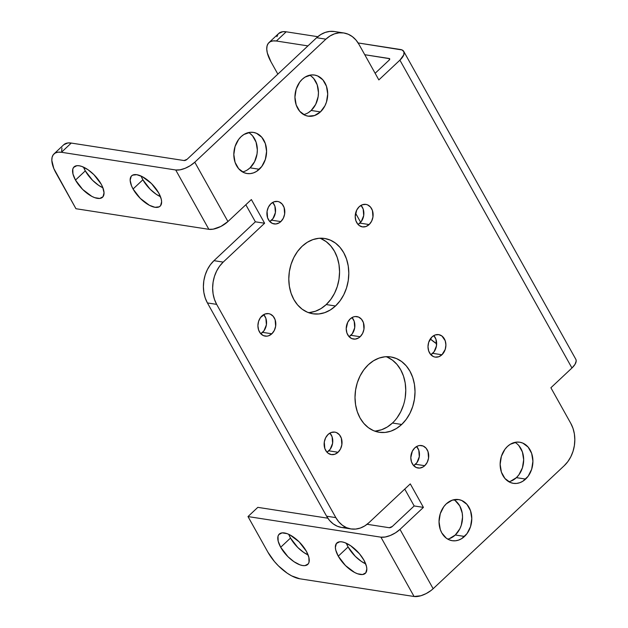 <?xml version="1.0" encoding="UTF-8"?>
<svg xmlns="http://www.w3.org/2000/svg" width="628" height="628" viewBox="0 0 628 628"><rect width="100%" height="100%" fill="white"/><g stroke="black" fill="none" stroke-linecap="round" stroke-linejoin="round"><path stroke-width="0.94" d="M288.739 534.326A20.81 9.177 -133.2 0 0 290.505 538.047L280.685 547.255A20.81 9.177 46.8 0 1 279.272 534.075A20.81 9.177 46.8 0 1 306.346 551.235L299.124 541.838L290.01 534.946L287.082 533.643L282.074 532.866L278.808 534.585L278 536.312L278.173 541.171L280.685 547.255L287.907 556.651L293.967 561.699L299.949 564.847L302.625 565.545L304.957 565.624L308.222 563.905L309.031 562.178L308.858 557.319L306.346 551.235A20.81 9.177 46.8 0 1 307.759 564.423A20.81 9.177 46.8 0 1 280.685 547.255L290.505 538.047L288.739 534.326M346.326 543.244A20.81 9.177 -133.2 0 0 348.085 546.964L338.272 556.18A20.81 9.177 46.8 0 1 336.859 542.992A20.81 9.177 46.8 0 1 363.926 560.16L359.467 553.77L350.652 545.716L344.67 542.568L341.985 541.87L339.662 541.791L336.396 543.51L335.368 547.459L335.76 550.097L338.272 556.18L345.494 565.577L354.608 572.469L357.536 573.772L362.537 574.549L365.802 572.83L366.831 568.882L366.438 566.244L363.926 560.16A20.81 9.177 46.8 0 1 365.339 573.34A20.81 9.177 46.8 0 1 338.272 556.18L348.085 546.964L346.326 543.244M83.532 167.142A20.81 9.177 -133.2 0 0 85.298 170.863L75.478 180.079A20.81 9.177 46.8 0 1 74.065 166.891A20.81 9.177 46.8 0 1 101.139 184.059L93.91 174.662L87.857 169.615L81.876 166.467L79.199 165.768L76.867 165.69L73.602 167.409L72.793 169.136L72.966 173.995L75.478 180.079L82.7 189.475L91.814 196.368L94.742 197.671L99.742 198.448L103.008 196.729L104.036 192.78L102.67 187.199L101.139 184.059A20.81 9.177 46.8 0 1 102.545 197.239A20.81 9.177 46.8 0 1 75.478 180.079L85.298 170.863L83.532 167.142M141.119 176.068A20.81 9.177 -133.2 0 0 142.878 179.789L133.058 189.004A20.81 9.177 46.8 0 1 131.652 175.816A20.81 9.177 46.8 0 1 158.719 192.977L151.497 183.588L142.383 176.688L136.778 174.686L132.563 175.173L131.189 176.335L130.161 180.283L131.527 185.864L133.058 189.004L140.287 198.393L149.401 205.293L154.998 207.295L159.222 206.816L160.595 205.654L161.624 201.698L161.231 199.068L158.719 192.977A20.81 9.177 46.8 0 1 160.132 206.165A20.81 9.177 46.8 0 1 133.058 189.004L142.878 179.789L141.119 176.068M518.861 445.629L522.418 451.987L523.666 459.775L522.425 467.797L518.877 474.839L516.397 477.649L525.644 479.078A20.81 16.265 -81.2 0 1 513.343 483.34A20.81 16.265 -81.2 0 1 500.461 468.347A20.81 16.265 -81.2 0 1 507.424 446.477L510.25 444.294L516.522 442.12L519.717 442.214L522.794 443.093L528.109 447.065L531.665 453.424L532.913 461.211L531.673 469.234L528.124 476.275L522.81 481.26L519.741 482.728L516.538 483.434L513.343 483.34L510.274 482.461L504.951 478.489L501.395 472.13L500.147 464.343L501.387 456.32L504.936 449.279L507.424 446.477A20.81 16.265 -81.2 0 1 519.717 442.214A20.81 16.265 -81.2 0 1 532.599 457.208A20.81 16.265 -81.2 0 1 525.644 479.078L516.397 477.649A20.81 16.265 98.8 0 0 514.96 442.363M455.253 500.657L459.782 505.925L462.232 513.139L462.546 517.134L461.305 525.157L459.79 528.878L455.276 535.009L464.524 536.438A20.81 16.265 -81.2 0 1 452.223 540.7A20.81 16.265 -81.2 0 1 439.341 525.707A20.81 16.265 -81.2 0 1 446.304 503.837L452.207 500.186L458.597 499.574L461.674 500.453L466.989 504.425L470.545 510.784L471.793 518.571L470.553 526.594L467.004 533.635L461.69 538.62L458.621 540.088L455.418 540.794L452.223 540.7L449.153 539.821L446.32 538.188L441.79 532.921L440.275 529.49L439.027 521.711L440.267 513.688L443.815 506.647L446.304 503.837A20.81 16.265 -81.2 0 1 458.597 499.574A20.81 16.265 -81.2 0 1 471.479 514.567A20.81 16.265 -81.2 0 1 464.524 536.438L455.276 535.009A20.81 16.265 98.8 0 0 453.84 499.731M311.166 76.121L313.655 78.453L317.211 84.811L318.459 92.599L318.145 96.657L315.703 104.334L311.182 110.465L320.437 111.902A20.81 16.265 -81.2 0 1 308.136 116.164A20.81 16.265 -81.2 0 1 295.254 101.171A20.81 16.265 -81.2 0 1 302.209 79.301L305.043 77.118L311.315 74.944L314.51 75.038L317.58 75.917L322.902 79.882L326.458 86.248L327.706 94.027L326.466 102.05L324.951 105.771L320.437 111.902L314.526 115.552L308.136 116.164L305.059 115.285L299.744 111.313L296.188 104.954L294.94 97.167L296.18 89.145L299.729 82.103L302.209 79.301A20.81 16.265 -81.2 0 1 314.51 75.038A20.81 16.265 -81.2 0 1 327.392 90.032A20.81 16.265 -81.2 0 1 320.437 111.902L311.182 110.465A20.81 16.265 98.8 0 0 309.753 75.187M250.046 133.481L252.535 135.813L256.083 142.171L257.339 149.959L257.025 154.017L254.583 161.702L250.062 167.833L259.317 169.262A20.81 16.265 -81.2 0 1 247.016 173.524A20.81 16.265 -81.2 0 1 234.134 158.531A20.81 16.265 -81.2 0 1 241.089 136.661L243.923 134.478L250.195 132.304L253.39 132.398L256.459 133.277L261.782 137.249L265.338 143.608L266.586 151.395L265.346 159.418L261.798 166.459L256.483 171.444L253.406 172.912L250.211 173.618L247.016 173.524L243.939 172.645L238.624 168.673L235.068 162.314L233.82 154.527L235.06 146.505L238.609 139.463L241.089 136.661A20.81 16.265 -81.2 0 1 253.39 132.398A20.81 16.265 -81.2 0 1 266.272 147.392A20.81 16.265 -81.2 0 1 259.317 169.262L250.062 167.833A20.81 16.265 98.8 0 0 248.633 132.547M432.676 353.344A11.375 8.886 98.8 0 0 433.807 335.595L435.973 339.324L436.484 345.793L434.034 351.806L430.847 354.702A11.375 8.886 98.8 0 0 432.676 353.344L441.931 354.773L432.676 353.344M431.97 336.953A11.375 8.886 -81.2 0 1 438.689 334.63A11.375 8.886 -81.2 0 1 445.731 342.825A11.375 8.886 -81.2 0 1 441.931 354.773L438.705 356.767L435.212 357.104L433.532 356.626L430.62 354.451L428.681 350.981L427.998 346.727L428.673 342.339L431.97 336.953L435.196 334.959L438.689 334.63L441.924 336.004L445.221 340.753L445.904 345.007L445.228 349.396L441.931 354.773A11.375 8.886 -81.2 0 1 435.212 357.104A11.375 8.886 -81.2 0 1 428.17 348.909A11.375 8.886 -81.2 0 1 431.97 336.953M415.493 464.265A11.375 8.886 98.8 0 0 416.615 446.516L418.782 450.237L419.3 456.713L416.851 462.726L413.656 465.623A11.375 8.886 98.8 0 0 415.493 464.265L424.74 465.693L415.493 464.265M414.786 447.874A11.375 8.886 -81.2 0 1 421.506 445.55A11.375 8.886 -81.2 0 1 428.547 453.746A11.375 8.886 -81.2 0 1 424.74 465.693L423.194 466.887L419.771 468.072L416.34 467.546L413.436 465.372L411.489 461.894L410.806 457.639L412.313 451.226L414.786 447.874L418.012 445.88L419.755 445.495L423.186 446.029L426.09 448.196L428.029 451.673L428.547 458.15L427.213 462.341L424.74 465.693A11.375 8.886 -81.2 0 1 418.02 468.025A11.375 8.886 -81.2 0 1 410.979 459.829A11.375 8.886 -81.2 0 1 414.786 447.874M328.805 450.825A11.375 8.886 98.8 0 0 329.936 433.085L332.102 436.805L332.612 443.282L330.163 449.295L326.968 452.191A11.375 8.886 98.8 0 0 328.805 450.825L338.052 452.262L328.805 450.825M328.099 434.443A11.375 8.886 -81.2 0 1 334.818 432.111A11.375 8.886 -81.2 0 1 341.86 440.306A11.375 8.886 -81.2 0 1 338.052 452.262L334.826 454.256L331.333 454.594L328.106 453.212L326.748 451.94L324.809 448.463L324.291 441.994L325.626 437.795L328.099 434.443L331.325 432.449L334.818 432.111L336.498 432.598L339.403 434.764L341.349 438.242L341.86 444.71L340.525 448.91L338.052 452.262A11.375 8.886 -81.2 0 1 331.333 454.594A11.375 8.886 -81.2 0 1 324.299 446.398A11.375 8.886 -81.2 0 1 328.099 434.443M271.586 220.169A11.375 8.886 98.8 0 0 272.717 202.42L274.883 206.141L275.394 212.617L272.945 218.63L269.75 221.527A11.375 8.886 98.8 0 0 271.586 220.169L280.834 221.598L271.586 220.169M270.88 203.778A11.375 8.886 -81.2 0 1 277.6 201.447A11.375 8.886 -81.2 0 1 284.641 209.642A11.375 8.886 -81.2 0 1 280.834 221.598L279.287 222.791L275.865 223.976L272.434 223.45L269.53 221.276L267.591 217.798L267.073 211.33L268.407 207.13L270.88 203.778L274.106 201.784L277.6 201.447L279.279 201.933L282.184 204.1L284.131 207.578L284.641 214.054L283.306 218.246L280.834 221.598A11.375 8.886 -81.2 0 1 274.114 223.929A11.375 8.886 -81.2 0 1 267.081 215.734A11.375 8.886 -81.2 0 1 270.88 203.778M359.899 223.113A11.375 8.886 98.8 0 0 361.022 205.364L363.188 209.093L363.698 215.569L361.257 221.582L358.062 224.479A11.375 8.886 98.8 0 0 359.899 223.113L369.146 224.549L359.899 223.113M359.192 206.73A11.375 8.886 -81.2 0 1 365.912 204.398A11.375 8.886 -81.2 0 1 372.946 212.594A11.375 8.886 -81.2 0 1 369.146 224.549L365.92 226.543L362.427 226.881L359.2 225.499L357.842 224.227L355.895 220.75L355.213 216.495L356.72 210.082L359.192 206.73L362.419 204.736L365.912 204.398L367.592 204.885L370.496 207.052L372.435 210.529L372.954 216.998L371.619 221.197L369.146 224.549A11.375 8.886 -81.2 0 1 362.427 226.881A11.375 8.886 -81.2 0 1 355.385 218.685A11.375 8.886 -81.2 0 1 359.192 206.73M350.903 335.305A11.375 8.886 98.8 0 0 352.025 317.556L354.192 321.285L354.71 327.753L352.261 333.766L349.066 336.663A11.375 8.886 98.8 0 0 350.903 335.305L360.15 336.734L350.903 335.305M350.196 318.914A11.375 8.886 -81.2 0 1 356.916 316.591A11.375 8.886 -81.2 0 1 363.957 324.786A11.375 8.886 -81.2 0 1 360.15 336.734L358.604 337.927L355.181 339.112L351.751 338.586L348.846 336.412L346.899 332.942L346.216 328.687L347.724 322.266L350.196 318.914L353.423 316.92L355.165 316.536L358.596 317.069L361.5 319.236L363.447 322.714L363.957 329.19L362.623 333.382L360.15 336.734A11.375 8.886 -81.2 0 1 353.431 339.065A11.375 8.886 -81.2 0 1 346.389 330.87A11.375 8.886 -81.2 0 1 350.196 318.914M262.59 332.353A11.375 8.886 98.8 0 0 263.721 314.604L265.887 318.333L266.398 324.802L263.948 330.823L260.761 333.719A11.375 8.886 98.8 0 0 262.59 332.353L271.846 333.79L262.59 332.353M261.884 315.97A11.375 8.886 -81.2 0 1 268.603 313.639A11.375 8.886 -81.2 0 1 275.645 321.834A11.375 8.886 -81.2 0 1 271.846 333.79L268.619 335.784L266.869 336.168L263.438 335.635L260.534 333.468L258.595 329.99L257.912 325.736L258.587 321.348L260.526 317.501L265.11 313.976L268.603 313.639L270.283 314.118L273.188 316.292L275.135 319.762L275.645 326.238L274.31 330.438L271.846 333.79A11.375 8.886 -81.2 0 1 265.126 336.113A11.375 8.886 -81.2 0 1 258.084 327.918A11.375 8.886 -81.2 0 1 261.884 315.97M321.018 238.656L326.207 241.654L330.752 245.917L334.489 251.294L337.267 257.566L338.979 264.506L339.56 271.83L338.987 279.264L337.283 286.525L334.512 293.331L330.783 299.415L326.238 304.556L335.485 305.993A38.112 29.783 -81.2 0 1 312.964 313.796A38.112 29.783 -81.2 0 1 289.375 286.337A38.112 29.783 -81.2 0 1 302.115 246.278L307.304 242.282L312.925 239.598L318.781 238.31L324.637 238.475L330.265 240.084L335.454 243.083L340.007 247.354L343.736 252.731L346.515 259.003L348.226 265.934L348.807 273.259L348.234 280.692L346.53 287.954L343.759 294.76L340.031 300.851L335.485 305.993L330.297 309.981L324.668 312.673L318.82 313.961L312.964 313.796L307.335 312.179L302.147 309.18L297.594 304.918L293.865 299.54L291.086 293.268L289.375 286.337L288.794 279.005L289.367 271.571L291.07 264.317L293.841 257.511L297.57 251.42L302.115 246.278A38.112 29.783 -81.2 0 1 324.637 238.475A38.112 29.783 -81.2 0 1 348.226 265.934A38.112 29.783 -81.2 0 1 335.485 305.993L326.238 304.556A38.112 29.783 98.8 0 0 339.348 267.41A38.112 29.783 98.8 0 0 319.942 238.224M374.626 431.083A38.112 29.783 98.8 0 0 392.453 423.029L401.7 424.465A38.112 29.783 -81.2 0 1 379.179 432.268A38.112 29.783 -81.2 0 1 355.589 404.809A38.112 29.783 -81.2 0 1 368.33 364.75L373.511 360.762L379.139 358.07L384.995 356.783L390.851 356.947L396.48 358.564L401.669 361.563L406.222 365.826L409.951 371.203L412.729 377.475L414.441 384.415L415.022 391.739L414.449 399.173L412.745 406.434L409.974 413.232L406.245 419.323L401.7 424.465L396.511 428.461L390.883 431.153L385.035 432.441L379.179 432.268L373.55 430.659L368.361 427.66L363.808 423.39L360.072 418.012L357.301 411.74L355.589 404.809L355.008 397.485L355.581 390.051L357.285 382.79L360.056 375.984L363.785 369.892L368.33 364.75A38.112 29.783 -81.2 0 1 390.851 356.947A38.112 29.783 -81.2 0 1 414.441 384.415A38.112 29.783 -81.2 0 1 401.7 424.465L392.453 423.029A38.112 29.783 98.8 0 0 405.562 385.89A38.112 29.783 98.8 0 0 386.149 356.696M403.749 51.402A15.001 6.618 150.8 0 1 399.903 60.155L403.796 54.793L403.953 51.857L402.085 49.965L358.125 42.947L400.468 49.502A15.001 6.618 150.8 0 1 403.749 51.402L575.798 359.247A15.001 6.618 -29.2 0 1 571.951 368L550.889 387.759L570.805 423.398A30.246 23.636 -81.2 0 1 564.258 465.67L433.147 588.719A15.001 6.618 -29.2 0 1 414.08 596.498L380.921 537.168A15.001 6.618 150.8 0 0 399.989 529.388L395.53 532.803L390.333 535.48L385.207 537.011L380.921 537.168L247.997 516.569L267.921 552.208A30.246 13.345 46.8 0 0 299.807 578.788L291.667 575.884L287.216 573.191L278.416 565.859L274.405 561.495L267.921 552.208L247.997 516.569L380.921 537.168L414.08 596.498L299.807 578.788L414.08 596.498L420.878 595.744L426.137 593.593L431.051 590.485L433.147 588.719L399.989 529.388L423.421 507.393L414.174 505.956L392.319 526.468L414.174 505.956L404.746 489.086L414.174 505.956L423.421 507.393L410.288 483.882L368.879 522.747A30.246 23.636 -81.2 0 1 351.005 528.941A30.246 23.636 -81.2 0 1 335.847 517.629L216.66 304.368L207.413 302.939L326.591 516.192L207.413 302.939A30.246 23.636 98.8 0 1 213.96 260.667L223.207 262.104L213.96 260.667L210.356 264.749L207.397 269.577L205.199 274.978L203.841 280.74L203.386 286.643L203.849 292.46L205.207 297.962L207.413 302.939L216.66 304.368A30.246 23.636 -81.2 0 1 223.207 262.104L264.616 223.238L255.368 221.81L213.96 260.667L255.368 221.81L245.831 204.744L255.368 221.81L264.616 223.238L251.373 199.547L227.94 221.543A15.001 6.618 -29.2 0 1 208.873 229.322L175.714 169.984A15.001 6.618 150.8 0 0 194.782 162.205L190.315 165.627L185.127 168.304L180.001 169.835L175.714 169.984L61.442 152.282L71.254 143.066A30.246 13.345 -133.2 0 0 63.797 144.707L53.984 153.923A30.246 13.345 46.8 0 0 56.033 173.085L75.949 208.724L53.812 168.516L51.818 160.407L52.132 157.173L53.309 154.669L55.311 152.981L58.059 152.172L61.442 152.282L175.714 169.984L208.873 229.322L75.949 208.724L208.873 229.322L213.159 229.165L220.923 226.418L227.94 221.543L194.782 162.205L325.885 39.164L316.638 37.727A30.246 23.636 98.8 0 1 334.512 31.533L329.865 31.4L325.218 32.42L320.751 34.556L316.638 37.727L187.113 159.284L316.638 37.727L325.885 39.164L194.782 162.205L227.94 221.543L251.373 199.547L264.616 223.238L223.207 262.104L219.604 266.178L216.644 271.013L214.446 276.414L213.096 282.176L212.641 288.079L213.096 293.888L214.454 299.391L216.66 304.368L335.847 517.629L338.806 521.892L342.417 525.283L346.538 527.661L351.005 528.941L355.652 529.074L360.299 528.054L364.766 525.911L368.879 522.747L410.288 483.882L423.421 507.393L399.989 529.388L433.147 588.719L564.258 465.67L567.861 461.588L570.821 456.76L573.019 451.359L574.369 445.597L574.824 439.694L574.369 433.877L573.011 428.382L570.805 423.398L550.889 387.759L571.951 368L399.903 60.155L378.841 79.913L358.926 44.282L355.958 40.011L352.347 36.628L348.226 34.242L343.759 32.962L339.112 32.837L334.473 33.857L330.006 35.992L325.885 39.164A30.246 23.636 -81.2 0 1 343.759 32.962A30.246 23.636 -81.2 0 1 358.926 44.282L378.841 79.913L399.903 60.155L571.951 368L575.005 364.366L576.182 361.061L576.002 359.703M351.005 528.941L341.758 527.504A30.246 23.636 98.8 0 1 326.591 516.192L335.847 517.629L326.591 516.192L329.559 520.463L333.17 523.846L337.291 526.225L341.758 527.504L346.405 527.638M389.07 60.202L375.128 73.28L389.07 60.202L389.611 58.687L364.75 54.707L389.156 58.49L389.666 59.401L389.156 58.49A2.418 1.068 150.8 0 1 389.69 58.797A2.418 1.068 150.8 0 1 389.07 60.202M508.853 481.755A20.81 16.265 98.8 0 0 516.397 477.649L510.486 481.299M303.646 114.579A20.81 16.265 98.8 0 0 311.182 110.465L308.356 112.648M392.453 423.029L387.264 427.024L381.636 429.717L375.779 431.004M387.233 357.128L392.421 360.127L396.967 364.397L400.703 369.774L403.482 376.046L405.193 382.978L405.767 390.302L405.201 397.736M403.49 404.997L400.727 411.803L396.998 417.895M308.411 312.611A38.112 29.783 98.8 0 0 326.238 304.556L321.049 308.552L315.421 311.245L309.573 312.532M242.526 171.939A20.81 16.265 98.8 0 0 250.062 167.833L247.236 170.007M447.733 539.114A20.81 16.265 98.8 0 0 455.276 535.009L449.365 538.659M268.917 42.649A30.246 13.345 46.8 0 1 276.375 41.008L286.195 31.8A30.246 13.345 -133.2 0 0 278.738 33.441L268.917 42.649A30.246 13.345 46.8 0 0 270.974 61.819L277.851 74.128L270.974 61.819L267.324 52.972L266.759 49.141L267.073 45.907L268.25 43.403L270.252 41.707L272.992 40.906L276.375 41.008L307.932 45.899L276.375 41.008L286.195 31.8L317.799 36.699L286.195 31.8L282.812 31.69L278.691 33.48M278.063 34.187L276.885 36.691M247.997 516.569L257.818 507.353L327.832 518.202L257.818 507.353L247.997 516.569M367.09 524.286L389.25 527.724L392.319 526.468A2.418 1.068 150.8 0 1 389.25 527.724L367.09 524.286M53.984 153.923A30.246 13.345 46.8 0 1 61.442 152.282L71.254 143.066L184.035 160.54L187.113 159.284A2.418 1.068 150.8 0 1 184.035 160.54L71.254 143.066L67.871 142.956L63.758 144.746M61.952 147.965L61.638 151.191M102.898 187.78L98.572 185.307L92.52 180.26L85.298 170.863A20.81 9.177 -133.2 0 0 102.898 187.78M160.485 196.705L156.152 194.225L150.1 189.185L142.878 179.789A20.81 9.177 -133.2 0 0 160.485 196.705M436.656 343.806L430.29 338.955A30.246 13.345 46.8 0 0 436.656 343.806M360.668 222.312L355.589 213.222L360.668 222.312M308.105 554.956L303.779 552.483L297.727 547.435L290.505 538.047A20.81 9.177 -133.2 0 0 308.105 554.956M365.692 563.881L361.367 561.408L355.315 556.361L348.085 546.964A20.81 9.177 -133.2 0 0 365.692 563.881M334.512 31.533L343.759 32.962"/></g></svg>
